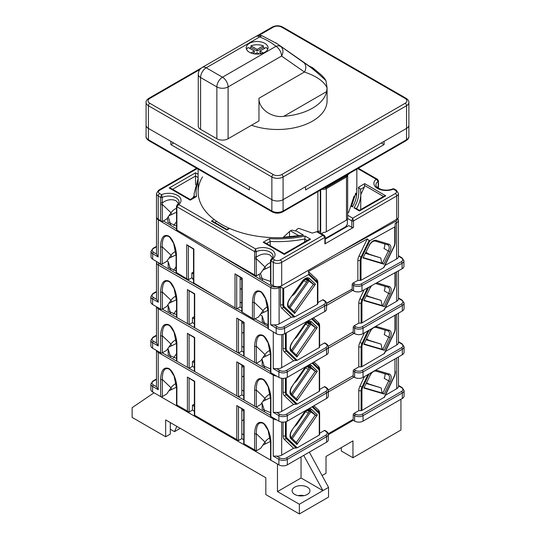 <?xml version="1.0" encoding="UTF-8"?>
<svg xmlns="http://www.w3.org/2000/svg" width="541" height="541" viewBox="0 0 541 541"><rect width="100%" height="100%" fill="white"/><g stroke="black" fill="none" stroke-linecap="round" stroke-linejoin="round"><path stroke-width="0.81" d="M307.356 487.137A8.926 5.153 0 0 0 297.624 486.021A8.926 5.153 0 0 0 292.113 490.782A8.926 5.153 0 0 0 294.73 494.427A8.926 5.153 0 0 0 304.461 495.549A8.926 5.153 0 0 0 309.973 490.782A8.926 5.153 0 0 0 307.356 487.137M304.022 495.644A8.926 5.153 0 0 0 298.071 495.644M400.935 399.258L400.935 430.034L352.955 457.74L341.31 451.011L341.31 447.61M165.661 436.756L132.132 417.402L132.132 407.684L154.016 392.78L277.472 464.056L277.472 491.593L299.362 504.232L299.362 513.95L265.827 494.589L265.827 477.744L165.661 419.911L165.661 436.756L170.293 434.085L170.293 422.582M180.254 428.337L174.5 431.657L170.293 429.229M309.344 452.134L328.543 487.38L328.543 497.105L299.362 513.95M328.543 487.38L299.362 504.232M352.955 457.74L352.955 440.888L326.013 456.442L326.013 473.287L322.098 475.553M328.319 434.7L353.232 420.316M301.046 456.929L301.046 477.987L322.93 490.619L303.731 455.38M301.046 477.987L277.472 491.593M174.5 431.657L176.833 426.362M264.333 424.374L262.912 423.285C258.557 421.676 256.346 425.152 256.292 433.713A1.19 0.69 180 0 1 254.608 433.713C255.122 424.597 257.834 420.959 262.743 422.798C266.767 424.428 271.244 435.593 270.879 443.113L270.879 460.249A1.19 0.69 180 0 1 270.534 459.762L270.534 442.626A1.19 0.69 0 0 0 270.879 443.113M294.933 426.261A9.522 7.702 -46.3 0 0 297.239 423.786L305.672 411.579A1.981 1.143 -60 0 1 307.504 410.666L309.31 411.708A14.681 8.473 0 0 1 307.356 409.726M176.15 383.468A10.32 8.345 -46.3 0 0 171.01 387.769L162.293 379.444C162.354 370.883 164.559 367.407 168.914 369.016L170.341 370.105M170.32 370.091L174.101 376.042L176.535 388.357A1.19 0.69 0 0 0 176.887 388.844C177.245 381.324 172.775 370.159 168.745 368.529C163.842 366.69 161.13 370.328 160.609 379.444L160.609 396.587A1.19 0.69 0 0 0 162.293 396.587L166.655 394.064L171.01 387.769M162.293 396.587L162.293 379.444A1.19 0.69 180 0 1 160.609 379.444M241.841 365.155L241.841 394.883L243.734 395.978L241.841 394.883L238.473 396.823L194.699 371.552L194.699 337.537L187.409 333.324L187.409 367.346L176.887 361.266L176.887 345.104C177.245 337.584 172.775 326.419 168.745 324.789C163.842 322.95 161.13 326.588 160.609 335.704L160.609 352.847A1.19 0.69 0 0 0 162.293 352.847L166.655 350.325L171.01 344.029L162.293 335.704C162.354 327.143 164.559 323.667 168.914 325.276L170.341 326.365M241.841 408.895L241.841 438.623L243.734 439.718M241.841 411.079L243.734 409.99L243.734 443.606M194.354 360.414L192.454 361.51L192.454 366.372L194.354 367.467L192.454 366.372L189.093 368.313L187.409 367.346M194.354 406.345L192.454 405.25L194.354 404.154M241.841 420.803L243.734 419.708M243.734 434.856L241.841 433.76M402.335 398.447A5.951 3.435 0 0 0 404.08 396.019L404.08 390.507A5.951 3.435 0 0 1 402.335 392.942L402.335 398.447L363.052 421.128L363.052 415.616L402.335 392.942A1.19 0.69 60 0 0 401.496 391.481L362.213 414.163A4.761 2.752 180 0 1 355.478 414.163L354.078 413.351A1.19 0.69 120 0 0 353.232 414.805L353.232 419.343L328.279 433.754M353.232 419.343L352.394 419.83L354.639 421.128A5.951 3.435 0 0 0 363.052 421.128M326.575 442.186L326.575 436.675A5.951 3.435 180 0 0 328.319 434.247L328.319 439.759A5.951 3.435 180 0 1 326.575 442.186L287.298 464.868A5.951 3.435 180 0 1 278.879 464.868L270.879 460.249M262.885 445.101L270.507 441.415M270.148 437.737A10.32 8.345 133.7 0 0 265.002 442.038L260.654 448.333L256.292 450.849L254.608 449.882L254.608 433.713M194.354 415.096L194.354 381.473L187.409 377.063L194.699 381.277L194.699 415.292L238.473 440.563L241.841 438.623M194.354 411.207L192.454 410.112L189.093 412.053L176.887 405.006L176.887 388.844M176.508 387.146L168.893 390.832M156.484 350.46L156.484 386.294A5.951 3.435 0 0 0 156.538 386.781L153.455 385.003A4.761 2.752 180 0 1 153.455 381.114A1.19 0.69 -120 0 0 152.86 381.053L150.871 384.029L150.871 389.534A5.951 3.435 0 0 0 152.616 391.968L160.609 396.587M270.534 412.661L262.182 409.138L262.155 403.37L261.688 403.099M167.69 348.83L168.156 349.101L168.183 354.869L176.535 358.392M270.534 415.332L162.293 352.847L162.293 335.704A1.19 0.69 180 0 1 160.609 335.704M354.639 377.388L352.394 376.09L328.279 390.014L353.232 375.603L353.232 371.072L354.639 371.877L354.639 377.388A5.951 3.435 0 0 0 363.052 377.388L402.335 354.707A5.951 3.435 0 0 0 404.08 352.279L404.08 346.767A5.951 3.435 0 0 1 402.335 349.202L402.335 354.707M168.156 349.101L170.591 356.803M243.734 409.99L236.789 405.574L244.086 409.787L244.086 443.803L254.608 449.882M156.538 350.494A5.951 3.435 0 0 0 158.222 352.441L273.266 418.856L273.685 418.125M176.535 353.598L173.553 357.912M192.454 405.25L192.454 410.112M152.616 391.968L152.616 386.457L158.222 389.696L156.538 386.781M367.954 374.561L361.997 387.133L359.914 386.193A7.939 4.585 120 0 0 358.784 390.744L358.784 410.633L354.078 413.351M359.914 386.193L364.478 376.563M328.319 391.934L354.078 377.063M312.766 406.419L318.73 412.107L318.493 410.105L313.929 405.75M318.493 410.105A7.939 4.585 -60 0 1 319.623 413.351L319.623 434.579A1.19 0.69 180 0 1 319.278 435.059L319.278 415.17A5.457 3.151 120 0 0 318.5 412.939L312.083 406.812M319.623 433.24L324.336 430.521A1.19 0.69 -60 0 1 324.931 430.46L326.331 431.272A1.19 0.69 -60 0 0 325.736 431.333L324.336 430.521M366.656 382.71L368.786 383.934M366.406 383.238L381.074 387.85L366.277 383.522M364.255 387.782L382.189 393.037L381.074 387.85M382.189 393.037L384.266 394.044L363.87 388.073L370.017 375.63L363.87 388.073M384.881 373.723A5.951 3.435 -60 0 1 384.171 378.301L388.661 380.891L382.751 393.361M394.971 358.96L394.971 373.06A5.457 3.151 -60 0 1 394.193 376.191L394.43 376.211A6.303 3.638 120 0 0 395.322 372.573L395.322 371.234M396.722 357.946L396.722 388.729L385.395 395.268M396.722 388.729A5.951 3.435 0 0 0 398.467 386.294L398.467 356.938M394.193 376.191L384.002 397.689L394.403 376.225M358.784 410.633L361.097 410.633A1.19 0.69 0 0 0 361.936 410.43L384.502 397.121M300.87 417.659A20.24 11.686 0 0 0 301.033 418.288M302.615 416.009A20.24 11.686 180 0 1 302.297 415.596M264.59 411.072L262.155 403.37M292.268 438.65L310.771 411.863L315.829 415.42L309.182 409.354M310.771 411.863L307.856 409.503M315.268 415.096L296.319 442.524M296.779 442.991A1.19 0.96 133.7 0 1 296.948 444.452L317.344 414.933A1.19 0.96 133.7 0 1 315.829 415.42M296.975 423.305L296.975 424.151M309.648 411.221L291.322 437.75M283.085 422.129L283.085 436.032A7.939 4.585 -60 0 0 284.214 439.278L293.614 448.259L281.685 455.143A5.951 3.435 180 0 1 276.634 456.117L279.717 457.896A4.761 2.752 0 0 0 286.453 457.896L325.736 435.221A4.761 2.752 0 0 0 325.736 431.333M286.243 421.608L286.243 435.83A5.457 3.151 120 0 0 287.021 438.068L297.212 447.799L319.278 435.059M297.212 447.799L293.614 448.259M276.634 419.83A5.951 3.435 180 0 1 273.266 418.856L273.266 456.117L276.634 456.117M160.657 202.834L160.657 197.35L158.222 195.95A5.951 3.435 180 0 1 156.484 193.522L156.484 216.846A5.951 3.435 0 0 0 158.222 219.274L160.609 220.654L160.657 202.834L162.266 202.902C167.041 199.507 171.632 198.811 176.041 200.806L178.564 203.49M272.563 257.759L270.04 255.075C265.631 253.08 261.039 253.776 256.258 257.171L254.649 257.103L254.608 274.923L176.887 230.047L176.887 213.823A1.19 0.69 0 0 1 176.535 213.337L176.535 229.851M316.715 231.724L322.93 235.315L324.898 237.418L324.898 243.903A1.19 0.69 0 0 0 325.242 243.416L325.242 236.931L324.316 235.443L322.93 235.315L280.279 259.937A3.97 2.292 180 0 1 274.666 259.937A1.981 1.143 -60 0 0 273.266 262.365A5.951 3.435 0 0 0 281.685 262.365L281.685 285.695L280.84 286.182A4.761 2.752 0 0 1 274.104 286.182L270.879 284.316L270.838 260.965L273.266 262.365L273.266 285.695A5.951 3.435 180 0 0 281.685 285.695L395.884 219.761A4.761 2.752 180 0 1 395.884 219.761L396.722 219.274A5.951 3.435 0 0 0 398.467 216.846L398.467 193.522A5.951 3.435 180 0 1 396.722 195.95L353.516 220.897L353.516 227.376A1.19 0.69 180 0 1 351.833 227.376L348.742 225.597L325.242 239.163M347.342 226.402L346.314 225.813M324.898 243.903L353.516 227.376M342.852 228.349L325.242 238.513L345.658 226.726L347.39 224.109L347.39 219.301M377.03 187.24L378.193 186.78L378.193 181.262L376.218 179.247L377.55 179.348L358.325 168.244M360.489 189.33A83.328 48.108 180 0 1 360.806 193.522L360.475 189.127L358.426 187.281L364.715 183.649L364.363 187.091L360.502 189.323M360.806 194.598L364.363 187.091M356.566 208.67A83.328 48.108 180 0 0 360.806 193.522L360.732 209.577M378.064 188.39L378.179 186.787M351.833 227.376L351.833 220.897L352.671 218.145L395.322 193.522A3.97 2.292 0 0 0 395.322 190.276A1.981 1.143 120 0 1 396.316 190.182L394.031 188.863L392.949 188.809C389.561 190.222 385.861 190.493 381.851 189.62C374.622 186.997 376.624 186.09 375.887 185.015A10.32 5.958 0 0 1 378.193 181.262A1.19 0.69 0 0 0 378.457 180.829L377.55 179.348M347.66 215.25L352.671 218.145L353.516 220.897A1.19 0.69 0 0 1 351.833 220.897L347.66 218.49M364.715 183.649L385.76 195.801L383.779 196.275L359.434 210.327L355.599 208.116L353.983 207.852A81.346 46.966 0 0 0 358.426 187.281M385.76 195.801L359.434 210.997L353.983 207.852M356.593 188.336A79.365 45.816 180 0 1 352.428 206.953C352.022 205.83 351.724 205.661 351.542 206.446M378.301 188.2A1.19 0.69 0 0 0 378.416 187.903L378.416 188.268M270.507 266.442L262.811 270.182M270.486 262.568A10.32 8.345 -46.3 0 0 265.002 267.017L260.579 273.421L256.292 275.896L256.258 257.171M289.516 231.602L289.516 236.816M304.59 241.989L305.11 236.072A81.346 46.966 180 0 1 269.479 238.635L263.183 242.267L265.171 242.74L284.228 253.749L308.573 239.69L310.561 239.217L305.11 236.072M270.223 245.661L270.223 241.448L269.479 238.635M162.246 202.916L162.246 197.397A1.19 0.69 0 0 1 160.657 197.35L161.563 194.638L162.246 197.397A10.32 5.958 0 0 1 176.041 197.81A10.32 5.958 0 0 1 179.064 202.023C179.402 202.361 178.794 203.294 177.238 204.816L178.733 204.552L176.839 206.696L254.649 251.619L254.649 257.103M270.879 268.093A1.19 0.69 180 0 1 270.534 267.606L270.486 260.478A1.19 0.69 180 0 0 270.838 260.965L272.732 258.821A12.301 7.101 0 0 0 271.44 249.651A12.301 7.101 0 0 0 255.562 248.907L254.649 251.619A1.19 0.69 180 0 0 256.245 251.666L255.562 248.907L178.733 204.552A12.301 7.101 180 0 0 177.448 195.382A12.301 7.101 180 0 0 161.563 194.638L159.629 193.522A3.97 2.292 0 0 1 159.629 190.276L197.208 168.582M274.666 259.937L272.732 258.821L271.237 259.085C272.792 257.557 273.401 256.63 273.063 256.292A10.32 5.958 180 0 0 270.04 252.079A10.32 5.958 180 0 0 256.245 251.666L256.245 257.185M228.944 228.153L226.828 229.377L213.377 221.614L211.396 221.141L226.828 230.047L229.607 228.444M263.183 242.267L284.228 254.419L284.228 253.77L284.228 254.419L310.561 239.217M271.305 237.58A79.365 45.816 0 0 0 303.555 235.173L283.396 237.222M254.608 274.923L256.292 275.896M270.838 266.449L270.757 265.563L270.838 266.449M265.002 267.017L256.292 258.693A1.19 0.69 180 0 1 254.608 258.693M168.819 215.913L176.515 212.173M162.266 202.902L162.293 221.627L166.581 219.152L171.003 212.748A10.32 8.345 133.7 0 1 176.494 208.299M159.068 219.761L159.068 219.761A4.761 2.752 180 0 1 159.061 219.754L158.222 219.274L159.068 219.761M194.145 195.659A7.939 4.585 -60 0 1 192.393 198.229M169.191 187.998L171.172 188.471L190.236 199.48L190.236 200.15L190.236 199.501L195.064 196.687L196.525 196.518L190.236 200.15L169.191 187.998L195.517 172.802L195.517 184.623M162.293 221.627L160.609 220.654M160.609 204.43A1.19 0.69 0 0 0 162.293 204.43L171.003 212.748M176.535 213.337L176.494 206.209A1.19 0.69 0 0 0 176.839 206.696L176.887 213.823M198.114 169.103L198.114 191.899A79.365 45.816 0 0 0 282.95 237.607L290.159 230.966L292.072 230.128L295.318 231.034L296.955 229.256L298.72 228.343L312.245 233.083A79.365 45.816 0 0 0 317.865 231.338L317.865 191.602M347.66 213.282A79.365 45.816 0 0 0 348.817 211.977L353.942 196.464L354.409 196.085L354.801 196.694L355.816 193.063L356.647 195.058A79.365 45.816 0 0 0 356.837 191.899L356.837 169.103M353.942 196.464L354.294 196.018M355.484 193.516L355.735 193.015M320.279 190.209L320.279 231.514A1.981 1.143 0 0 0 317.865 231.338M356.647 195.058L355.281 194.273M347.64 175.135A3.97 2.292 180 0 1 347.66 175.372A3.97 2.292 180 0 1 346.497 176.995L326.297 188.66A3.97 2.292 180 0 1 322.071 189.181M347.66 218.442A3.97 2.292 180 0 1 347.66 218.469A3.97 2.292 180 0 1 346.497 220.086L326.297 231.751A3.97 2.292 180 0 1 323.45 232.42L322.044 233.232L322.044 234.131M354.801 196.694L354.051 196.255M322.044 233.232L323.45 232.42M173.654 142.973L170.855 144.596L249.415 189.952L249.415 186.713L271.866 199.676A7.939 4.585 0 0 0 283.085 199.676A7.939 4.585 180 0 1 271.866 199.676L148.403 128.393A7.939 4.585 180 0 1 146.077 125.154A7.939 4.585 0 0 0 148.403 128.393L148.403 139.734L271.866 211.017L271.866 176.995L148.403 105.718L148.403 128.393L170.855 141.357L170.855 144.596M384.096 144.596L384.096 141.357L406.548 128.393L406.548 105.718L283.085 176.995L283.085 211.017L406.548 139.734L406.548 128.393A7.939 4.585 0 0 0 408.868 125.154A7.939 4.585 180 0 1 406.548 128.393L283.085 199.676L305.537 186.713L305.537 189.952L384.096 144.596L381.29 142.973M323.761 188.2L326.196 187.599L347.092 175.534L349.817 173.161M264.847 48.21A10.915 6.303 0 0 0 263.318 47.473L263.318 45.85A10.915 6.303 0 0 0 250.95 45.85L250.95 47.473A10.915 6.303 0 0 0 249.415 48.21M252.748 53.573L254.324 52.66L254.324 51.043L248.143 47.473A10.915 6.303 0 0 0 246.588 49.42M264.847 43.348A10.915 6.303 0 0 0 252.958 41.982A10.915 6.303 0 0 0 246.216 47.804A10.915 6.303 0 0 0 249.415 52.261A10.915 6.303 0 0 0 261.31 53.62A10.915 6.303 0 0 0 268.045 47.804A10.915 6.303 0 0 0 264.847 43.348M251.497 125.248A49.603 28.639 0 0 0 301.682 125.85A49.603 28.639 0 0 0 327.075 100.856L327.075 87.527L326.669 91.571L283.842 116.295A49.603 28.639 0 0 0 326.669 91.571M309.073 65.988L312.549 67.645L318.967 72.981A91.267 74.428 -55.1 0 0 316.465 71.135L276.999 43.638L303.724 62.526C309.621 66.212 317.026 72.251 325.946 80.643C324.668 78.249 322.348 75.693 318.967 72.981M325.946 80.643L327.075 87.818C322.45 78.249 309.621 73.941 304.441 72.007A7.939 6.472 -55.1 0 0 303.724 62.526M283.842 116.295C272.008 118.209 258.551 109.032 258.956 98.266L258.956 120.941L228.092 138.767A7.939 4.585 180 0 1 216.867 138.767L200.589 129.367A7.939 4.585 180 0 1 198.27 126.127L198.27 74.286A7.939 4.585 0 0 0 200.589 77.532L200.589 129.367M254.324 51.043L250.95 52.991M254.872 53.965L257.131 52.66L259.389 53.965M263.318 52.991L259.937 51.043L266.125 47.473A10.915 6.303 0 0 1 267.673 49.42M258.956 98.266L304.441 72.007L281.557 56.054A7.939 6.472 -55.1 0 0 280.833 46.58A7.939 5.349 -49.8 0 0 275.944 46.337C271.535 42.617 266.111 39.486 259.666 36.944L206.202 67.808L222.479 77.207L275.944 46.337A7.939 4.585 60 0 1 281.557 56.054L228.092 86.925L228.092 138.767M275.727 42.773L276.999 43.638M263.318 45.85L257.131 49.42L250.95 45.85M263.318 47.473L257.131 51.043L250.95 47.473M257.131 51.043L257.131 49.42M261.513 53.573L259.937 52.66L259.937 51.043M264.333 380.634L262.912 379.545C258.557 377.936 256.346 381.412 256.292 389.973A1.19 0.69 180 0 1 254.608 389.973C255.122 380.857 257.834 377.219 262.743 379.058C266.767 380.688 271.244 391.853 270.879 399.373L270.879 416.509A1.19 0.69 180 0 1 270.534 416.022L270.534 398.886A1.19 0.69 0 0 0 270.879 399.373M294.933 382.521A9.522 7.702 -46.3 0 0 297.239 380.046L305.672 367.839A1.981 1.143 -60 0 1 307.504 366.926L309.31 367.968M241.841 321.415L241.841 351.143L243.734 352.238L241.841 351.143L238.473 353.084L194.699 327.812L194.699 293.797L187.409 289.584L187.409 323.606L176.887 317.526L176.887 301.364C177.245 293.851 172.775 282.679 168.745 281.05C163.842 279.21 161.13 282.848 160.609 291.964L160.609 309.107A1.19 0.69 0 0 0 162.293 309.107L166.655 306.585L171.01 300.289L162.293 291.964C162.354 283.403 164.559 279.927 168.914 281.536L170.341 282.625M241.841 367.346L243.734 366.25L243.734 399.867M194.354 316.674L192.454 317.77L192.454 322.632L194.354 323.728L192.454 322.632L189.093 324.573L187.409 323.606M192.454 361.51L194.354 362.605M241.841 377.063L243.734 375.968M243.734 391.116L241.841 390.02M326.575 398.447L326.575 392.935A5.951 3.435 180 0 0 328.319 390.507L328.319 396.019A5.951 3.435 180 0 1 326.575 398.447L287.298 421.128A5.951 3.435 180 0 1 278.879 421.128L270.879 416.509M262.885 401.361L270.507 397.676M270.148 393.997A10.32 8.345 133.7 0 0 265.002 398.298L260.654 404.594L256.292 407.116L254.608 406.142L254.608 389.973M176.508 343.407L168.893 347.092M156.484 306.72L156.484 342.554A5.951 3.435 0 0 0 156.538 343.041L153.455 341.263A4.761 2.752 180 0 1 153.455 337.374A1.19 0.69 -120 0 0 152.86 337.314L150.871 340.289L150.871 345.8A5.951 3.435 0 0 0 152.616 348.228L160.609 352.847M270.534 368.921L262.182 365.398L262.155 359.63L261.688 359.359M167.69 305.09L168.156 305.361L168.183 311.129L176.535 314.652M270.534 371.593L162.293 309.107L162.293 291.964A1.19 0.69 180 0 1 160.609 291.964M354.639 333.648L352.394 332.35L328.279 346.274L353.232 331.863L353.232 327.332L354.639 328.137L354.639 333.648A5.951 3.435 0 0 0 363.052 333.648L402.335 310.967A5.951 3.435 0 0 0 404.08 308.539L404.08 303.028A5.951 3.435 0 0 1 402.335 305.462L402.335 310.967M168.156 305.361L170.591 313.063M243.734 366.25L236.789 361.834L244.086 366.047L244.086 400.063L254.608 406.142M156.538 306.754A5.951 3.435 0 0 0 158.222 308.701L273.266 375.116L273.685 374.392M176.535 309.858L173.553 314.172M176.15 339.728A10.32 8.345 -46.3 0 0 171.01 344.029M152.616 348.228L152.616 342.717L158.222 345.956L156.538 343.041M170.32 326.351L174.101 332.302L176.535 344.617A1.19 0.69 0 0 0 176.887 345.104M194.354 371.356L194.354 337.74L187.409 333.324M367.954 330.822L361.997 343.393L359.914 342.453A7.939 4.585 120 0 0 358.784 347.004L358.784 366.893L354.078 369.611A1.19 0.69 120 0 0 353.232 371.072M359.914 342.453L364.478 332.823M328.319 348.194L354.078 333.324M312.766 362.68L318.73 368.367L318.493 366.365L313.929 362.01M318.493 366.365A7.939 4.585 -60 0 1 319.623 369.611L319.623 390.839A1.19 0.69 180 0 1 319.278 391.319L319.278 371.437A5.457 3.151 120 0 0 318.5 369.199L312.083 363.072M319.623 389.5L324.336 386.781A1.19 0.69 -60 0 1 324.931 386.72L326.331 387.532A1.19 0.69 -60 0 0 325.736 387.593L324.336 386.781M352.394 376.09L353.232 375.603M366.656 338.97L368.786 340.194M366.406 339.498L381.074 344.117L366.277 339.782M364.255 344.042L382.189 349.297L381.074 344.117M382.189 349.297L384.266 350.304L363.87 344.333L370.017 331.89L363.87 344.333M384.881 329.983A5.951 3.435 -60 0 1 384.171 334.561L388.661 337.151L382.751 349.621M396.722 314.206L396.722 344.989L385.395 351.528M396.722 344.989A5.951 3.435 0 0 0 398.467 342.554L398.467 313.198M394.971 315.22L394.971 329.32A5.457 3.151 -60 0 1 394.193 332.451L384.002 353.949L394.403 332.485M358.784 366.893L361.097 366.893A1.19 0.69 0 0 0 361.936 366.69L384.502 353.381M394.193 332.451L394.423 332.445A6.303 3.638 120 0 0 395.322 328.833L395.322 315.018M300.87 373.926A20.24 11.686 0 0 0 301.033 374.548M302.615 372.269A20.24 11.686 180 0 1 302.297 371.856M264.59 367.332L262.155 359.63M292.268 394.91L310.771 368.123L315.829 371.681L309.182 365.615M310.771 368.123L307.856 365.763M315.268 371.356L296.319 398.785M296.779 399.251A1.19 0.96 133.7 0 1 296.948 400.712L317.344 371.194A1.19 0.96 133.7 0 1 315.829 371.681M296.975 379.566L296.975 380.411M309.648 367.481L291.322 394.01M307.356 365.987A14.681 8.473 0 0 0 309.317 367.961M283.085 378.396L283.085 392.293A7.939 4.585 -60 0 0 284.214 395.545L293.614 404.519L281.685 411.403A5.951 3.435 180 0 1 276.634 412.377L279.717 414.163A4.761 2.752 0 0 0 286.453 414.163L325.736 391.481A4.761 2.752 0 0 0 325.736 387.593M286.243 377.868L286.243 392.097A5.457 3.151 120 0 0 287.021 394.328L297.212 404.059L319.278 391.319M297.212 404.059L293.614 404.519M276.634 376.09A5.951 3.435 180 0 1 273.266 375.116L273.266 412.377L276.634 412.377M264.333 336.894L262.912 335.805C258.557 334.196 256.346 337.672 256.292 346.233A1.19 0.69 180 0 1 254.608 346.233C255.122 337.117 257.834 333.479 262.743 335.319C266.767 336.948 271.244 348.113 270.879 355.633L270.879 372.769A1.19 0.69 180 0 1 270.534 372.282L270.534 355.146A1.19 0.69 0 0 0 270.879 355.633M294.933 338.781A9.522 7.702 -46.3 0 0 297.239 336.306L305.672 324.1A1.981 1.143 -60 0 1 307.504 323.187L309.31 324.228A14.681 8.473 0 0 1 307.356 322.253M241.841 323.606L243.734 322.51L243.734 356.127M193.036 278.554L192.454 278.892L193.509 279.501M192.454 317.77L194.354 318.865M241.841 333.324L243.734 332.228M243.734 347.376L241.841 346.281M326.575 354.707L326.575 349.195A5.951 3.435 180 0 0 328.319 346.767L328.319 352.279A5.951 3.435 180 0 1 326.575 354.707L287.298 377.388A5.951 3.435 180 0 1 278.879 377.388L270.879 372.769M262.885 357.621L270.507 353.936M270.148 350.257A10.32 8.345 133.7 0 0 265.002 354.558L260.654 360.854L256.292 363.376L254.608 362.402L254.608 346.233M176.508 299.667L168.893 303.352M156.694 261.614A5.951 3.435 0 0 0 156.484 262.527L156.484 298.815A5.951 3.435 0 0 0 156.538 299.301L153.455 297.523A4.761 2.752 180 0 1 153.455 293.635A1.19 0.69 -120 0 0 152.86 293.574L150.871 296.549L150.871 302.061A5.951 3.435 0 0 0 152.616 304.488L160.609 309.107M268.032 324.816L262.182 321.658L262.155 315.89L260.126 314.72M167 260.951L168.156 261.621L168.183 267.396L176.082 270.872M215.081 295.839L159.068 263.501A4.761 2.752 180 0 1 157.857 262.317M268.032 326.412L254.987 318.879M241.82 311.278L237.161 308.593M337.706 297.09L326.554 303.528M168.156 261.621L170.591 269.323M243.734 322.51L236.789 318.094L244.086 322.308L244.086 356.33L254.608 362.402M156.484 262.527A5.951 3.435 0 0 0 158.222 264.962L268.032 328.353M176.082 266.774L173.553 270.432M176.15 295.988A10.32 8.345 -46.3 0 0 171.01 300.289M152.616 304.488L152.616 298.977L158.222 302.223L156.538 299.301M170.32 282.612L174.101 288.563L176.535 300.877A1.19 0.69 0 0 0 176.887 301.364M194.354 327.616L194.354 294L187.409 289.584M367.576 287.866L361.997 299.653L359.914 298.713A7.939 4.585 120 0 0 358.784 303.264L358.784 323.153L354.078 325.871A1.19 0.69 120 0 0 353.232 327.332M359.914 298.713L364.154 289.76M326.554 305.476L352.725 290.361M312.258 318.453L318.73 324.627L318.493 322.625L313.442 317.804M318.493 322.625A7.939 4.585 -60 0 1 319.623 325.871L319.623 347.099A1.19 0.69 180 0 1 319.278 347.586L319.278 327.697A5.457 3.151 120 0 0 318.5 325.459L311.569 318.838M319.623 345.76L324.336 343.041A1.19 0.69 -60 0 1 324.931 342.98L326.331 343.792A1.19 0.69 -60 0 0 325.736 343.853L324.336 343.041M352.394 332.35L353.232 331.863M366.656 295.23L368.786 296.461M366.406 295.758L381.074 300.377L366.277 296.042M364.255 300.302L382.189 305.557L381.074 300.377M382.189 305.557L384.266 306.564L363.87 300.593L370.017 288.15L363.87 300.593M384.881 286.243A5.951 3.435 -60 0 1 384.171 290.821L388.661 293.411L382.751 305.881M396.722 271.751L396.722 301.249L385.395 307.788M396.722 301.249A5.951 3.435 0 0 0 398.467 298.815L398.467 270.791M394.971 272.718L394.971 285.58A5.457 3.151 -60 0 1 394.193 288.711L384.002 310.209L394.403 288.745M358.784 323.153L361.097 323.153A1.19 0.69 0 0 0 361.936 322.95L384.502 309.641M394.193 288.711L394.423 288.705A6.303 3.638 120 0 0 395.322 285.093L395.322 272.529M300.87 330.186A20.24 11.686 0 0 0 301.033 330.815M302.615 328.529A20.24 11.686 180 0 1 302.297 328.116M264.59 323.592L262.155 315.89M292.268 351.17L310.771 324.384L315.829 327.941L309.182 321.875M310.771 324.384L307.856 322.03M315.268 327.616L296.319 355.045M296.779 355.511A1.19 0.96 133.7 0 1 296.948 356.972L317.344 327.454A1.19 0.96 133.7 0 1 315.829 327.941M296.975 335.826L296.975 336.671M309.648 323.741L291.322 350.27M283.085 334.358L283.085 348.553A7.939 4.585 -60 0 0 284.214 351.806L293.614 360.779L281.685 367.664A5.951 3.435 180 0 1 276.634 368.637L279.717 370.423A4.761 2.752 0 0 0 286.453 370.423L325.736 347.741A4.761 2.752 0 0 0 325.736 343.853M286.243 332.843L286.243 348.357A5.457 3.151 120 0 0 287.021 350.588L297.212 360.32L319.278 347.586M297.212 360.32L293.614 360.779M278.879 377.388L278.879 371.877L273.266 368.637L276.634 368.637M261.817 292.837L260.573 291.87C256.312 290.206 254.162 293.655 254.121 302.216A1.19 0.69 180 0 1 252.437 302.196C252.945 293.087 255.602 289.482 260.397 291.383C264.339 293.06 268.715 304.285 268.363 311.792L268.363 328.935A1.19 0.69 180 0 1 268.032 328.455L268.032 311.318A1.19 0.69 0 0 0 268.363 311.792M292.154 295.853A9.522 7.628 -46.5 0 0 295.345 292.796L303.954 280.698A1.981 1.17 -58.9 0 1 305.841 279.819L307.525 280.833M175.737 251.227A10.32 8.264 -46.5 0 0 171.078 255.224L162.178 246.791C162.219 238.229 164.369 234.78 168.63 236.444L169.874 237.411M169.854 237.391L173.614 243.335L176.082 255.893A1.19 0.69 0 0 0 176.413 256.366C176.772 248.853 172.39 237.634 168.454 235.957C163.653 234.057 161.002 237.661 160.494 246.77L160.494 263.907A1.19 0.69 0 0 0 162.178 263.927L166.635 261.465L171.078 255.224M162.178 263.927L162.178 246.791A1.19 0.69 180 0 1 160.494 246.77M240.136 277.323L240.136 306.95L241.82 307.964M240.136 279.677L241.82 278.75M193.509 273.983L191.832 272.968L193.509 272.035M240.136 289.401L241.82 288.468M241.82 303.102L240.136 302.088M402.098 268.782A5.951 3.435 0 0 0 403.931 266.3L403.931 260.796A5.951 3.435 0 0 1 402.098 263.278L402.098 268.782L361.976 290.97L361.976 285.459L402.098 263.278A1.19 0.669 61.1 0 0 401.273 261.803L361.151 283.991A4.761 2.752 180 0 1 354.416 283.91L353.043 283.078A1.19 0.703 121.1 0 0 352.184 284.525L352.184 289.063L326.534 303.244M326.534 303.264L351.366 289.536L353.557 290.862A5.951 3.435 0 0 0 361.976 290.97M324.722 311.569L324.722 306.057A5.951 3.435 180 0 0 326.554 303.575L326.554 309.087A5.951 3.435 180 0 1 324.722 311.569L284.6 333.75A5.951 3.435 180 0 1 276.18 333.648L268.363 328.935M260.816 313.753L268.011 310.304M267.687 306.652A10.32 8.264 133.5 0 0 263.027 310.649L258.584 316.891L254.121 319.359L252.437 318.365L252.437 302.196M193.881 283.038L236.694 308.85L240.136 306.95M193.509 278.845L191.832 277.831L188.39 279.731L176.447 272.536M176.068 254.872L168.866 258.327M156.511 217.205A5.951 3.435 0 0 0 156.511 217.36L156.511 253.648A5.951 3.435 0 0 0 156.552 254.06L153.536 252.234A4.761 2.752 180 0 1 153.678 248.353A1.19 0.669 -118.9 0 0 153.103 248.278L151.02 251.308L151.02 256.813A5.951 3.435 0 0 0 152.67 259.193L160.494 263.907M270.534 281.428L260.052 277.864L259.085 274.28M167.379 217.996L168.102 222.439L176.535 225.942M397.222 218.949A4.761 2.752 180 0 1 395.782 221.235L337.706 253.35M156.511 217.36A5.951 3.435 0 0 0 158.161 219.734L270.689 287.569L271.555 286.121L215.927 252.593M176.535 228.843L163.45 220.958M271.555 286.121A4.761 2.752 0 0 0 276.18 286.886M168.231 216.765L170.631 224.414M242.185 312.157L252.437 318.365M176.535 221.6L173.742 225.523M191.832 272.968L191.832 277.831M152.67 259.193L152.67 253.682L158.161 256.995L156.552 254.06M193.509 282.835L193.509 249.218L186.706 244.715L186.706 278.737M193.84 283.038L193.881 249.022L186.706 244.715M369.875 240.691L394.754 226.936L394.754 243.301A5.457 3.219 -58.9 0 1 393.963 246.425L383.555 267.795L361.016 280.258L361.016 260.37A5.457 3.219 -58.9 0 1 361.807 257.252L369.875 240.691L369.063 240.583L361.084 256.961L359.008 255.994A7.939 4.68 121.1 0 0 357.858 260.532L357.858 280.421L353.043 283.078M359.008 255.994L367.339 238.885L308.377 271.494L316.708 279.386A7.939 4.68 -58.9 0 1 317.858 282.645L317.858 302.534L322.666 299.876A1.19 0.703 -58.9 0 1 323.281 299.829L324.654 300.654A1.19 0.703 -58.9 0 0 324.039 300.701L322.666 299.876M351.366 289.536L352.184 289.063M393.963 246.425L394.206 246.425A6.303 3.713 121.1 0 0 395.119 243.051A6.303 3.713 121.1 0 0 395.126 242.821L395.173 223.501L396.607 222.709A5.951 3.435 0 0 0 398.44 220.228A5.951 3.435 0 0 0 397.689 218.55M317.858 302.534L317.81 303.873A1.19 0.69 180 0 1 317.445 304.353L317.445 284.465A5.457 3.219 121.1 0 0 316.647 282.219L308.586 274.585L283.7 288.339L283.7 304.705A5.457 3.219 121.1 0 0 284.498 306.95L294.906 316.816L293.905 317.087L283.768 307.491A6.303 3.713 -58.9 0 1 282.855 304.901L282.855 288.245L280.542 286.886L279.109 287.677A5.951 3.435 180 0 1 270.689 287.569L270.689 324.83L274.023 324.87L277.039 326.69A4.761 2.752 0 0 0 283.775 326.778L323.897 304.59A4.761 2.752 0 0 0 324.039 300.701M366.014 252.255L369.09 254.108M365.615 253.066L380.742 257.922L365.473 253.357M363.396 257.631L381.757 263.122L380.742 257.922M381.757 263.122L383.819 264.15L362.991 257.922L369.273 245.553L362.991 257.922M384.692 243.903A5.951 3.51 -58.9 0 1 383.954 248.407L388.343 251.058L382.311 263.453M395.173 223.501L395.173 241.489A7.939 4.68 121.1 0 1 395.167 241.773L394.206 246.446L384.029 267.349M395.782 221.235L396.607 222.709L396.607 258.997L384.962 265.428M396.607 258.997A5.951 3.435 0 0 0 398.44 256.515L398.44 220.228M384.069 267.234L394.186 246.459M357.858 280.421L360.164 280.448A1.19 0.69 0 0 0 361.016 280.258M369.063 240.583L367.339 238.885M395.126 226.172L394.754 226.936M299.66 285.31L299.66 285.58A20.24 11.686 0 0 0 299.741 286.622M301.094 284.722A20.24 11.686 180 0 1 300.62 283.957M262.574 279.846L260.464 273.482M289.976 307.687L308.938 281.05L313.956 284.667L307.227 278.534M308.938 281.05L305.956 278.601M313.408 284.336L294.047 311.542M294.507 312.001A1.19 0.954 133.5 0 1 294.642 313.462L315.471 284.201A1.19 0.954 133.5 0 1 313.956 284.667M295.542 291.092L295.542 292.512M307.843 280.387L289.043 306.801M306.064 278.703A14.681 8.473 0 0 0 307.701 280.583M280.542 286.886L280.542 304.867A7.939 4.68 -58.9 0 0 281.699 308.133L291.295 317.222L279.109 323.964A5.951 3.435 180 0 1 274.023 324.87M294.906 316.816L317.445 304.353M293.905 317.087L291.295 317.222M241.82 311.954L241.82 278.338L235.01 273.834L242.185 278.142L242.152 312.157M308.586 274.585L308.918 273.834L308.377 271.494M282.855 288.245L283.7 288.339M262.743 422.798A1.19 0.69 120 0 0 262.912 423.285M308.776 408.726A7.141 4.125 -60 0 1 311.433 409.294A1.19 0.96 -46.3 0 1 309.919 409.78A5.951 3.435 120 0 0 309.533 409.49C308.6 408.719 306.923 409.693 304.495 412.418L304.36 412.228A7.141 4.125 -60 0 1 306.023 410.315M168.914 369.016A1.19 0.69 -60 0 1 168.745 368.529M171.795 389.155L170.746 388.147M236.789 439.596L236.789 405.574M278.879 464.868L278.879 459.356L273.266 456.117M158.222 389.696L158.222 352.441L158.648 351.711M187.409 377.063L187.409 411.079M153.455 381.114L156.484 379.363M189.093 412.053L189.093 378.436M150.871 384.029A5.951 3.435 0 0 0 152.616 386.457A1.19 0.69 120 0 1 153.455 385.003M398.467 385.848L401.496 387.593A4.761 2.752 180 0 1 401.496 391.481M353.232 414.805L354.639 415.616L354.639 421.128M384.266 394.044L390.176 381.574A7.141 4.125 120 0 0 389.182 373.98L376.854 370.369A7.141 4.125 120 0 0 375.197 370.375M372.438 371.971A7.141 4.125 120 0 0 369.78 375.603M361.936 410.43L361.936 390.541A5.457 3.151 -60 0 1 362.713 387.41L369.131 373.878M388.086 374.656A5.951 3.435 -60 0 1 388.276 374.751A5.951 3.435 -60 0 1 388.661 380.891L390.176 381.574M355.478 414.163A1.19 0.69 120 0 0 354.639 415.616A5.951 3.435 0 0 0 363.052 415.616A1.19 0.69 60 0 0 362.213 414.163M401.496 387.593A1.19 0.69 -60 0 1 402.091 387.532L398.467 385.442M375.508 370.957A1.19 0.96 -73.7 0 0 376.854 370.369M387.829 374.561A1.19 0.96 -73.7 0 0 389.182 373.98M362.713 387.41L361.997 387.133A6.303 3.638 120 0 0 361.097 390.744L358.784 390.744M361.936 390.541A1.19 0.69 180 0 1 361.097 390.744L361.097 410.633M384.462 397.25L394.43 376.211L395.322 372.573A1.19 0.69 180 0 1 394.971 373.06M265.793 443.424L264.738 442.416M281.685 422.034L281.685 455.143M325.736 435.221A1.19 0.69 60 0 1 326.575 436.675L287.298 459.356L287.298 464.868M311.433 409.294L317.344 414.933M296.948 444.452L291.038 438.805A7.141 4.125 -60 0 1 292.032 430.068L304.36 412.228M308.336 413.121L305.672 411.579M265.002 442.038L256.292 433.713L256.292 450.849M238.473 406.947L238.473 440.563M286.453 457.896A1.19 0.69 60 0 1 287.298 459.356A5.951 3.435 180 0 1 278.879 459.356A1.19 0.69 120 0 1 279.717 457.896M304.495 412.418L292.032 430.068M290.869 437.351A1.19 0.96 133.7 0 1 291.038 438.805M318.5 412.939A1.19 0.96 -46.3 0 0 318.73 412.107A6.303 3.638 -60 0 1 319.623 414.69A1.19 0.69 -0 0 1 319.278 415.17M296.218 448.09L286.297 438.616A6.303 3.638 -60 0 1 285.398 436.032L283.085 436.032M286.243 435.83A1.19 0.69 -0 0 1 285.398 436.032L285.398 421.865M287.021 438.068A1.19 0.96 -46.3 0 1 286.297 438.616L284.214 439.278M211.396 221.141L214.175 219.538M352.428 206.953L350.981 206.121M395.322 190.276L393.381 189.161A12.301 7.101 180 0 1 377.503 188.417A12.301 7.101 180 0 1 376.218 179.247L357.743 168.582M303.555 235.173L295.69 230.635M198.351 195.463A79.365 45.816 180 0 1 202.523 176.839M195.517 172.802L198.114 174.297M198.114 181.587A81.346 46.966 0 0 0 196.525 196.518M280.279 259.937A1.981 1.143 -120 0 1 281.685 262.365L324.898 237.418A1.19 0.69 180 0 0 325.242 236.931M395.884 219.761L396.722 219.274L396.722 195.95A1.981 1.143 -120 0 0 395.322 193.522M281.685 285.695L280.84 286.182M383.501 196.43L364.715 185.59M351.806 205.925L351.17 205.56M264.738 267.396L265.827 268.444M290.355 230.791L298.767 235.646M266.571 243.551L270.223 241.448A83.328 48.108 0 0 0 304.59 239.014L307.173 240.502M170.74 213.127L171.835 214.175M159.629 193.522A1.981 1.143 -60 0 0 158.222 195.95L158.222 219.274M198.114 177.536L195.517 176.041L172.572 189.282M194.375 197.086A83.328 48.108 180 0 1 194.145 193.522L194.145 197.222M216.664 221.337L214.784 222.425M196.626 168.244L158.635 190.182A1.981 1.143 60 0 1 159.629 190.276M320.685 233.347L320.685 189.979M346.497 220.086L346.497 176.995L346.017 176.156M325.804 187.808L326.297 188.66L326.297 231.751M326.541 186.598L326.196 187.599M347.092 175.534L349.533 173.323M406.548 139.734A7.939 4.585 0 0 0 408.868 136.494C409.118 137.766 408.205 139.145 406.135 140.646A1.981 1.143 -120 0 0 406.548 139.734M272.272 211.923A1.981 1.143 120 0 1 271.866 211.017A7.939 4.585 0 0 0 283.085 211.017A1.981 1.143 -120 0 1 282.673 211.923C279.21 213.614 275.741 213.614 272.272 211.923L148.816 140.646C146.753 139.159 145.84 137.779 146.077 136.494A7.939 4.585 0 0 0 148.403 139.734A1.981 1.143 120 0 0 148.816 140.646M199.852 69.532L149.81 98.428A5.951 3.435 0 0 0 149.81 103.284L273.266 174.567A5.951 3.435 0 0 0 281.685 174.567L405.141 103.284A5.951 3.435 0 0 0 405.141 98.428L281.685 27.151A5.951 3.435 0 0 0 273.266 27.151L258.726 35.544M408.868 136.494L408.868 102.479A7.939 4.585 180 0 1 406.548 105.718A1.981 1.143 60 0 0 405.141 103.284M281.685 174.567A1.981 1.143 60 0 1 283.085 176.995A7.939 4.585 180 0 1 271.866 176.995A1.981 1.143 120 0 1 273.266 174.567M149.81 103.284A1.981 1.143 120 0 0 148.403 105.718A7.939 4.585 180 0 1 146.077 102.479L146.077 136.494M146.077 102.479C145.84 101.194 146.753 99.814 148.816 98.327A1.981 1.143 60 0 1 149.81 98.428M256.576 36.112L272.272 27.05A1.981 1.143 60 0 1 273.266 27.151M272.272 27.05C275.741 25.359 279.21 25.359 282.673 27.05A1.981 1.143 120 0 0 281.685 27.151M282.673 27.05L406.135 98.327A1.981 1.143 120 0 0 405.141 98.428M216.867 138.767L216.867 86.925L200.589 77.532A7.939 4.585 -60 0 1 206.202 67.808A7.939 4.585 60 0 0 202.239 67.415A7.939 7.939 0 0 0 198.27 74.286M216.867 86.925A7.939 4.585 0 0 0 228.092 86.925A7.939 4.585 60 0 0 222.479 77.207A7.939 4.585 -60 0 0 216.867 86.925M259.666 36.944A7.939 3.659 -68.5 0 1 262.581 36.037A7.939 7.939 0 0 0 255.697 36.551A7.939 4.585 60 0 1 259.666 36.944M262.743 379.058A1.19 0.69 120 0 0 262.912 379.545M308.776 364.986A7.141 4.125 -60 0 1 311.433 365.554A1.19 0.96 -46.3 0 1 309.919 366.041A5.951 3.435 120 0 0 309.533 365.75C308.6 364.979 306.923 365.959 304.495 368.678L304.36 368.489A7.141 4.125 -60 0 1 306.023 366.575M168.914 325.276A1.19 0.69 -60 0 1 168.745 324.789M171.795 345.415L170.746 344.414M236.789 395.856L236.789 361.834M278.879 421.128L278.879 415.616L273.266 412.377M158.222 345.956L158.222 308.701L158.648 307.971M153.455 337.374L156.484 335.623M189.093 368.313L189.093 334.696M150.871 340.289A5.951 3.435 0 0 0 152.616 342.717A1.19 0.69 120 0 1 153.455 341.263M398.467 342.108L401.496 343.853A4.761 2.752 180 0 1 401.496 347.741L362.213 370.423A4.761 2.752 180 0 1 355.478 370.423L354.078 369.611M363.052 377.388L363.052 371.877L402.335 349.202A1.19 0.69 60 0 0 401.496 347.741M384.266 350.304L390.176 337.834A7.141 4.125 120 0 0 389.182 330.24L376.854 326.629A7.141 4.125 120 0 0 375.197 326.636M372.438 328.231A7.141 4.125 120 0 0 369.78 331.863M361.936 366.69L361.936 346.801A5.457 3.151 -60 0 1 362.713 343.67L369.131 330.138M388.086 330.916A5.951 3.435 -60 0 1 388.276 331.011A5.951 3.435 -60 0 1 388.661 337.151L390.176 337.834M355.478 370.423A1.19 0.69 120 0 0 354.639 371.877A5.951 3.435 0 0 0 363.052 371.877A1.19 0.69 60 0 0 362.213 370.423M401.496 343.853A1.19 0.69 -60 0 1 402.091 343.792L398.467 341.702M375.508 327.217A1.19 0.96 -73.7 0 0 376.854 326.629M387.829 330.822A1.19 0.96 -73.7 0 0 389.182 330.24M362.713 343.67L361.997 343.393A6.303 3.638 120 0 0 361.097 347.004L358.784 347.004M361.936 346.801A1.19 0.69 180 0 1 361.097 347.004L361.097 366.893M384.462 353.51L394.43 332.472L395.322 328.833A1.19 0.69 180 0 1 394.971 329.32M265.793 399.684L264.738 398.676M281.685 378.294L281.685 411.403M325.736 391.481A1.19 0.69 60 0 1 326.575 392.935L287.298 415.616L287.298 421.128M311.433 365.554L317.344 371.194M296.948 400.712L291.038 395.065A7.141 4.125 -60 0 1 292.032 386.328L304.36 368.489M308.336 369.381L305.672 367.839M265.002 398.298L256.292 389.973L256.292 407.116M238.473 363.207L238.473 396.823M286.453 414.163A1.19 0.69 60 0 1 287.298 415.616A5.951 3.435 180 0 1 278.879 415.616A1.19 0.69 120 0 1 279.717 414.163M304.495 368.678L292.032 386.328M290.869 393.611A1.19 0.96 133.7 0 1 291.038 395.065M318.5 369.199A1.19 0.96 -46.3 0 0 318.73 368.367A6.303 3.638 -60 0 1 319.623 370.95A1.19 0.69 -0 0 1 319.278 371.437M296.218 404.35L286.297 394.876A6.303 3.638 -60 0 1 285.398 392.293L283.085 392.293M286.243 392.097A1.19 0.69 -0 0 1 285.398 392.293L285.398 378.125M287.021 394.328A1.19 0.96 -46.3 0 1 286.297 394.876L284.214 395.545M262.743 335.319A1.19 0.69 120 0 0 262.912 335.805M311.433 321.814A1.19 0.96 -46.3 0 1 309.919 322.301A5.951 3.435 120 0 0 309.533 322.01C308.6 321.239 306.923 322.22 304.495 324.938L304.36 324.749A7.141 4.125 -60 0 1 311.433 321.814L317.344 327.454M168.914 281.536A1.19 0.69 -60 0 1 168.745 281.05M171.795 301.675L170.746 300.674M236.789 352.117L236.789 318.094M273.266 368.637L273.266 331.89M158.222 302.223L158.222 264.962L159.068 263.501M153.455 293.635L156.484 291.89M189.093 324.573L189.093 290.957M150.871 296.549A5.951 3.435 0 0 0 152.616 298.977A1.19 0.69 120 0 1 153.455 297.523M398.467 298.368L401.496 300.113A4.761 2.752 180 0 1 401.496 304.001L362.213 326.683A4.761 2.752 180 0 1 355.478 326.683L354.078 325.871M363.052 333.648L363.052 328.137L402.335 305.462A1.19 0.69 60 0 0 401.496 304.001M384.266 306.564L390.176 294.094A7.141 4.125 120 0 0 389.182 286.5L376.854 282.896A7.141 4.125 120 0 0 376.664 282.842M371.146 285.898A7.141 4.125 120 0 0 369.78 288.123M361.936 322.95L361.936 303.061A5.457 3.151 -60 0 1 362.713 299.93L368.739 287.23M388.086 287.176A5.951 3.435 -60 0 1 388.276 287.271A5.951 3.435 -60 0 1 388.661 293.411L390.176 294.094M355.478 326.683A1.19 0.69 120 0 0 354.639 328.137A5.951 3.435 0 0 0 363.052 328.137A1.19 0.69 60 0 0 362.213 326.683M401.496 300.113A1.19 0.69 -60 0 1 402.091 300.052L398.467 297.963M375.515 283.477A1.19 0.96 -73.7 0 0 376.854 282.896M387.829 287.082A1.19 0.96 -73.7 0 0 389.182 286.5M362.713 299.93L361.997 299.653A6.303 3.638 120 0 0 361.097 303.264L358.784 303.264M361.936 303.061A1.19 0.69 180 0 1 361.097 303.264L361.097 323.153M384.462 309.77L394.43 288.732L395.322 285.093A1.19 0.69 180 0 1 394.971 285.58M265.793 355.944L264.738 354.943M281.685 334.636L281.685 367.664M325.736 347.741A1.19 0.69 60 0 1 326.575 349.195L287.298 371.877L287.298 377.388M296.948 356.972L291.038 351.332A7.141 4.125 -60 0 1 292.032 342.588L304.36 324.749M308.336 325.641L305.672 324.1M265.002 354.558L256.292 346.233L256.292 363.376M238.473 319.467L238.473 353.084M286.453 370.423A1.19 0.69 60 0 1 287.298 371.877A5.951 3.435 180 0 1 278.879 371.877A1.19 0.69 120 0 1 279.717 370.423M304.495 324.938L292.032 342.588M290.869 349.871A1.19 0.96 133.7 0 1 291.038 351.332M318.5 325.459A1.19 0.96 -46.3 0 0 318.73 324.627A6.303 3.638 -60 0 1 319.623 327.21A1.19 0.69 -0 0 1 319.278 327.697M296.218 360.61L286.297 351.136A6.303 3.638 -60 0 1 285.398 348.553L283.085 348.553M286.243 348.357A1.19 0.69 -0 0 1 285.398 348.553L285.398 333.31M287.021 350.588A1.19 0.96 -46.3 0 1 286.297 351.136L284.214 351.806M260.397 291.383A1.19 0.703 121.1 0 0 260.573 291.87M309.432 278.487A1.19 0.954 -46.5 0 1 307.924 278.953A5.951 3.51 121.1 0 0 307.559 278.676C306.571 277.871 304.833 278.818 302.351 281.523L302.209 281.327A7.141 4.213 -58.9 0 1 309.432 278.487L315.471 284.201M168.63 236.444A1.19 0.703 -58.9 0 1 168.454 235.957M171.957 256.617L170.834 255.562M235.01 307.856L235.01 273.834M276.18 333.648L276.18 328.137L270.689 324.83M158.161 256.995L158.378 219.369M176.413 272.536L176.413 256.366M153.678 248.353L156.511 246.784M188.39 279.731L188.39 246.128M151.02 251.308A5.951 3.435 0 0 0 152.67 253.682A1.19 0.703 121.1 0 1 153.536 252.234M279.109 323.964L279.109 287.677L278.669 286.899M398.44 256.123L401.415 257.922A4.761 2.752 180 0 1 401.273 261.803M352.184 284.525L353.557 285.357L353.557 290.862M383.819 264.15L389.858 251.761A7.141 4.213 121.1 0 0 388.837 244.153L376.252 240.387A7.141 4.213 121.1 0 0 369.03 245.533M387.769 244.816A5.951 3.51 -58.9 0 1 387.985 244.931A5.951 3.51 -58.9 0 1 388.343 251.058L389.858 251.761M354.416 283.91A1.19 0.703 121.1 0 0 353.557 285.357A5.951 3.435 0 0 0 361.976 285.459A1.19 0.669 61.1 0 0 361.151 283.991M401.415 257.922A1.19 0.703 -58.9 0 1 402.031 257.874L398.44 255.71M374.913 240.955A1.19 0.954 -73.4 0 0 376.252 240.387M387.498 244.721A1.19 0.954 -73.4 0 0 388.837 244.153M361.807 257.252L361.084 256.961A6.303 3.713 121.1 0 0 360.164 260.559L357.858 260.532M361.016 260.37A1.19 0.69 180 0 1 360.164 260.559L360.164 280.448M394.754 243.301A1.19 0.69 180 0 0 395.126 242.821L395.173 241.489M263.9 312.049L262.784 310.987M323.897 304.59A1.19 0.669 61.1 0 1 324.722 306.057L284.6 328.245L284.6 333.75M294.642 313.462L288.603 307.741A7.141 4.213 -58.9 0 1 289.618 299.017L302.209 281.327M306.517 282.246L303.954 280.698M263.027 310.649L254.121 302.216L254.121 319.359M293.553 294.791L293.168 294.426M236.694 275.247L236.694 308.85M283.775 326.778A1.19 0.669 61.1 0 1 284.6 328.245A5.951 3.435 180 0 1 276.18 328.137A1.19 0.703 121.1 0 1 277.039 326.69M302.351 281.523L289.618 299.017M288.468 306.28A1.19 0.954 133.5 0 1 288.603 307.741M308.918 273.834L316.891 281.394A6.303 3.713 -58.9 0 1 317.81 283.984L317.858 282.645M317.445 284.465A1.19 0.69 -0 0 0 317.81 283.984L317.81 303.873M316.647 282.219A1.19 0.954 -46.5 0 0 316.891 281.394L316.708 279.386M283.7 304.705A1.19 0.69 -0 0 1 282.855 304.901L280.542 304.867M284.498 306.95A1.19 0.954 -46.5 0 1 283.768 307.491L281.699 308.133M264.312 424.354L268.093 430.311L270.534 442.626M156.484 378.964L152.86 381.053M176.535 404.803L176.535 388.357M402.091 387.532L404.08 390.507M370.017 375.63C371.539 372.56 373.425 371.025 375.677 371.031L388.276 374.751M328.319 434.247C328.57 433.51 327.907 432.523 326.331 431.272M292.174 430.257C290.274 433.111 289.895 435.512 291.017 437.459L296.928 443.106M396.316 190.182L398.467 193.522M354.659 196.606L351.684 205.857M392.949 188.809L394.031 188.863M378.416 187.903L378.457 186.361M378.457 186.334L378.457 180.829M324.316 235.443L317.452 231.48M270.534 284.12L270.534 267.606M270.486 260.478L271.237 259.085M158.635 190.182L156.484 193.522M198.114 178.516L194.145 193.522M176.494 206.209L177.245 204.816M347.66 218.469L347.66 175.372M406.135 140.646L282.673 211.923M148.816 98.327L201.421 67.956M408.868 102.479C409.118 101.208 408.205 99.828 406.135 98.327M276.985 43.632L262.581 36.037M255.697 36.551L202.239 67.415M264.312 380.621L268.093 386.572L270.534 398.886M156.484 335.224L152.86 337.314M176.535 361.063L176.535 344.617M402.091 343.792L404.08 346.767M370.017 331.89C371.539 328.82 373.425 327.285 375.677 327.291L388.276 331.011M328.319 390.507C328.57 389.77 327.907 388.783 326.331 387.532M292.174 386.517C290.274 389.371 289.895 391.772 291.017 393.72L296.928 399.366M264.312 336.881L268.093 342.832L270.534 355.146M156.484 291.484L152.86 293.574M176.535 317.33L176.535 300.877M402.091 300.052L404.08 303.028M370.017 288.15L371.701 285.587M375.468 283.504L388.276 287.271M328.319 346.767C328.57 346.03 327.907 345.043 326.331 343.792M292.174 342.778C290.274 345.631 289.895 348.032 291.017 349.98L296.928 355.626M261.797 292.816L265.557 298.76L268.032 311.318M156.511 246.398L153.103 248.278M176.082 272.326L176.082 255.893M402.031 257.874L403.931 260.796M369.273 245.553C370.869 242.476 372.81 240.968 375.089 241.029L387.985 244.931M326.554 303.575C326.778 302.838 326.142 301.864 324.654 300.654M289.766 299.207C287.839 301.925 287.454 304.312 288.596 306.382L294.635 312.103"/></g></svg>

